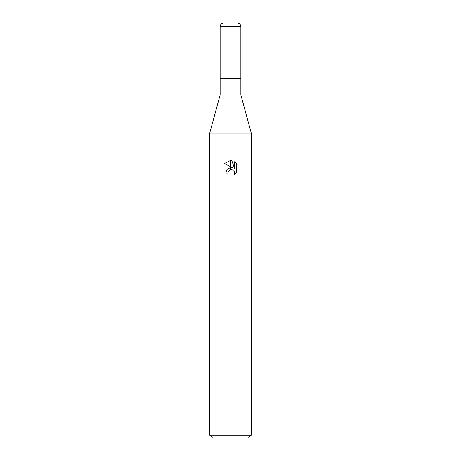 <?xml version="1.0" encoding="UTF-8"?>
<svg xmlns="http://www.w3.org/2000/svg" width="461" height="461" viewBox="0 0 461 461"><rect width="100%" height="100%" fill="white"/><g stroke="black" fill="none" stroke-linecap="round" stroke-linejoin="round"><path stroke-width="0.69" d="M230.5 94.966L240.873 94.966L251.245 132.999L251.245 435.184L209.755 435.184L209.755 132.999L251.245 132.999L209.755 132.999L220.128 94.966L230.5 94.966M220.128 94.966L220.128 26.508L240.873 26.508L240.873 78.37L220.128 78.37L240.873 78.37L240.873 94.966M209.755 435.184L212.521 437.95L248.479 437.95L251.245 435.184M230.621 167.562L233.139 167.896L230.621 166.651L230.621 160.52L231.837 160.659L234.528 168.403L234.528 161.771L236.66 163.932L236.666 172.114L234.182 174.489L234.534 173.008L234.28 171.734L232.494 169.942L230.621 169.746L230.621 167.556M227.907 173.025L225.729 173.025L227.043 169.435L230.379 167.591L230.379 169.798L228.258 171.521L227.907 173.025L228.132 171.809M233.975 171.158L234.534 173.008L234.188 174.483L236.66 172.114M230.379 160.514L230.379 166.53L224.334 163.551L230.379 160.514L224.34 163.551M228.258 171.521L230.362 169.804M231.22 169.688L232.84 170.115M236.66 163.932L234.528 161.771M231.837 160.659L230.621 160.52M220.128 26.508C220.335 24.41 221.487 23.257 223.585 23.05L237.415 23.05C239.513 23.257 240.665 24.41 240.873 26.508"/></g></svg>
